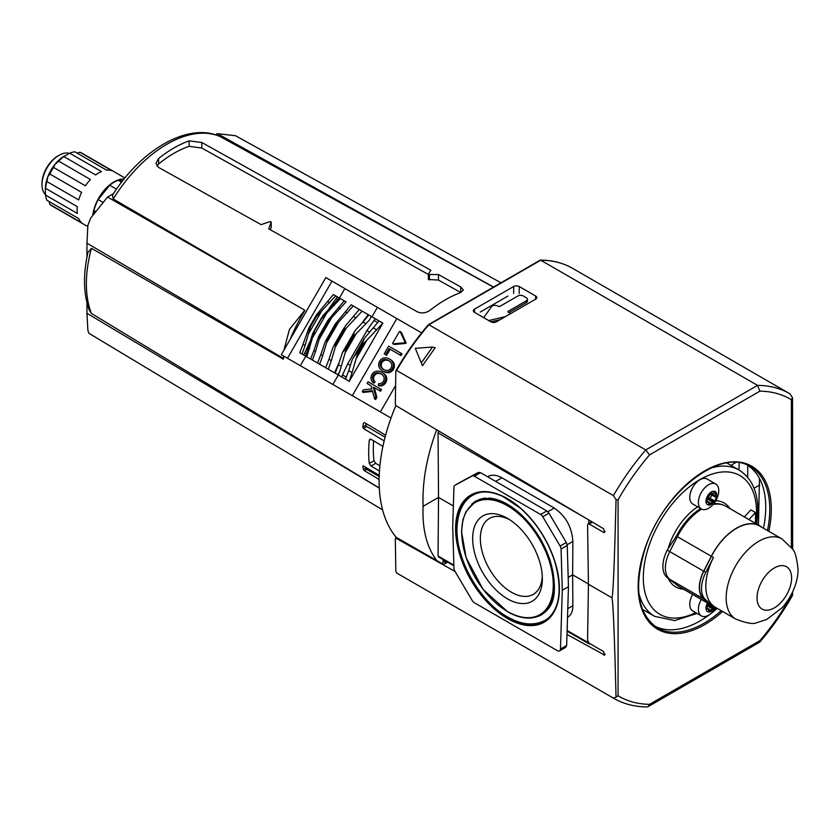 <?xml version="1.0" encoding="UTF-8"?>
<svg xmlns="http://www.w3.org/2000/svg" width="840" height="840" viewBox="0 0 840 840"><rect width="100%" height="100%" fill="white"/><g stroke="black" fill="none" stroke-linecap="round" stroke-linejoin="round"><path stroke-width="1.26" d="M540.645 514.49L474.358 476.217A4.368 2.52 -120 0 0 472.217 475.986L454.892 485.3A4.368 2.52 -120 0 0 454.85 485.32A4.368 2.52 -120 0 0 453.947 487.2L452.718 526.985L453.947 568.187A4.368 2.52 -120 0 0 454.892 571.169L472.217 600.505A4.368 2.52 -120 0 0 474.358 602.742L557.393 650.675A4.368 2.52 -120 0 0 559.577 650.895A4.368 2.52 -120 0 0 560.48 649.016L562.286 590.247L561.067 549.045A4.368 2.52 -120 0 0 560.123 546.063L542.787 516.726A4.368 2.52 -120 0 0 540.645 514.49L546.819 510.93L480.532 472.657L478.391 472.416L460.981 481.782M567.514 617.337L567.756 617.19C571.137 615.122 572.838 611.3 572.87 605.714L572.628 574.833L568.187 577.395M588.399 587.423L588.368 583.916L572.628 574.833L572.87 541.422C571.893 527.079 565.688 515.96 554.264 508.064L501.858 477.803C496.524 474.831 491.852 474.421 487.862 476.584L487.599 476.742M559.577 650.895L565.75 647.325L566.654 645.456L568.46 586.677L567.242 545.475L566.297 542.493L548.961 513.167L546.819 510.93M397.131 573.269A175.907 101.556 -60 0 1 396.869 573.122L395.819 571.242L395.325 538.724L396.711 537.925A148.407 85.68 -60 0 1 395.861 405.573M446.24 562.947L446.24 562.968A2.184 1.26 -60 0 1 446.24 562.947L443.069 561.12L442.921 564.06M453.873 565.793L438.459 556.899L438.06 556.006L438.522 497.406L423.098 506.31C422.163 482.044 426.689 456.53 436.663 429.786M436.863 560.595C426.752 547.438 422.163 529.347 423.098 506.31M443.069 561.12L443.037 559.545M453.369 505.974L438.522 497.406L438.06 432.894L438.721 431.004M730.916 465.339L735.808 462.515M568.46 586.677L562.286 590.247M510.058 313.94A3.497 2.016 0 0 0 509.061 312.711L508.011 311.399L526.344 300.815A3.748 2.163 0 0 0 527.447 299.281A3.748 2.163 0 0 0 526.344 297.748L523.226 295.953A3.748 2.163 0 0 0 517.923 295.953L499.59 306.537L497.312 305.928A3.497 2.016 0 0 0 491.62 306.59L483.683 317.646M490.949 321.846L500.209 319.631M488.765 320.586L505.481 316.586M508.945 312.648L526.344 302.6A3.748 2.163 0 0 0 527.447 301.067L527.447 299.281M480.228 312.06L507.927 296.069M528.024 623.837A72.692 41.968 -120 0 0 545.958 620.34M473.277 494.456A72.692 41.968 -120 0 0 461.276 508.242M481.257 492.188A72.24 41.706 -120 0 0 472.931 495.159C466.127 498.677 458.02 508.19 457.044 527.321C455.427 559.346 480.239 602.101 507.413 616.865C521.609 624.95 534.188 626.083 545.171 620.288A72.24 41.706 -120 0 0 551.901 614.554M536.571 616.823A65.688 37.926 -120 0 0 541.895 614.618L548.499 608.528C555.744 599.938 556.322 584.01 550.221 560.742C543.837 541.874 533.652 526.039 519.677 513.219C508.988 503.906 498.844 498.866 489.248 498.11L476.207 500.829A65.688 37.926 -120 0 0 471.629 504.336M507.948 611.751A65.394 37.758 -120 0 0 539.616 615.542L540.75 614.964A65.457 37.79 -120 0 0 549.139 607.582M485.909 498.078A65.457 37.79 -120 0 0 475.325 501.648L465.948 511.665L462.903 519.823L461.538 531.562L466.084 557.602L483.074 589.418L507.644 611.772C519.845 618.639 530.502 619.899 539.616 615.542A65.394 37.758 -120 0 0 540.645 539.48A65.394 37.758 -120 0 0 474.264 502.341M509.481 519.593A43.837 25.316 -120 0 0 489.919 518.164A43.837 25.316 -120 0 0 482.58 553.119A43.837 25.316 -120 0 0 511.35 592.19A43.837 25.316 -120 0 0 533.746 594.069A43.837 25.316 -120 0 0 542.283 576.419M507.507 598.847A49.266 28.445 -120 0 0 542.346 578.728A49.266 28.445 -120 0 0 507.507 518.385A49.266 28.445 -120 0 0 472.668 538.503A49.266 28.445 -120 0 0 507.507 598.847M588.389 580.619L588.441 583.874M567.115 630.514L588.829 642.968M588.84 643.051L589.25 643.954L590.3 643.85M588.808 523.457L588.829 519.971M747.674 477.33L747.768 465.413M754.047 488.271L759.665 485.027M738.927 469.969L739.19 462.851M396.963 537.768L443.646 564.47L447.615 562.18M759.465 478.422L758.468 525.095M566.99 634.431L604.684 655.137L603.54 651.494L589.145 643.178L587.57 640.458L588.441 584.231L587.57 524.969L588.042 523.898L589.145 524.003L603.54 532.319L604.643 532.423L603.614 528.738L396.07 405.731L395.325 404.397L395.819 371.301L396.617 370.451L395.819 371.301M474.495 309.131L513.66 286.524A3.927 2.268 180 0 1 519.215 286.524L535.605 295.985A3.927 2.268 180 0 1 536.76 297.591A3.927 2.268 180 0 1 535.605 299.187L496.44 321.804A3.927 2.268 180 0 1 490.886 321.804L474.495 312.344A3.927 2.268 180 0 1 473.351 310.737A3.927 2.268 180 0 1 474.495 309.131L474.495 312.344M716.037 609.409L715.008 608.843M428.327 325.101L540.729 260.211A175.907 101.556 -60 0 1 572.775 268.443A175.907 101.556 -60 0 1 573.027 268.59M616.035 499.674C614.46 563.199 613.085 595.907 611.898 597.775C613.085 600.915 614.46 634.053 616.035 697.19L618.072 695.783L618.072 499.758L616.035 499.674L613.431 495.621A175.907 101.556 -60 0 1 645.74 449.935L649.562 454.86L759.896 391.156L757.544 385.381L540.729 260.211M540.393 260.116C552.416 260.169 563.21 262.952 572.775 268.443L789.59 393.624A175.907 101.556 -60 0 1 789.841 393.771L789.59 393.624A175.907 101.556 -60 0 0 757.544 385.381L645.74 449.935L428.915 324.755A175.907 101.556 -60 0 0 396.617 370.451L613.431 495.621M791.375 594.5L791.375 595.728L792.529 595.298L792.54 592.137M792.529 595.298L792.404 595.55C782.838 612.392 771.95 627.932 759.727 642.149L759.896 640.626L649.562 704.329L648.134 706.629L647.052 706.913C634.725 706.86 623.606 703.983 613.694 698.303A175.907 101.556 -60 0 1 613.431 698.145L396.617 572.975A175.907 101.556 -60 0 0 396.869 573.122L613.694 698.303M435.151 347.739L422.457 365.715L415.306 348.317L432.495 347.046L435.151 347.739M396.07 538.283L455.07 571.473M613.431 698.145L616.035 697.19M611.898 597.775L588.441 584.231M648.134 706.629L759.727 642.149M717.213 608.38A92.852 53.602 -60 0 1 700.098 620.886A92.852 53.602 -60 0 1 654.486 625.937M747.317 465.14A92.852 53.602 -60 0 1 763.476 528.245M432.495 347.046L421.26 362.954M789.841 393.771L792.529 397.782L791.375 399.704L791.375 547.375M792.655 549.266L792.529 397.782M395.608 385.518L380.383 411.894L390.999 418.026M380.383 411.894L352.296 395.682L396.816 318.56L421.606 332.871M287.48 358.26L332 281.148L325.826 277.578L281.306 354.69L352.296 395.682M315.536 351.508L320.775 333.858L327.526 322.171L327.768 320.544L318.476 336.903L313.887 350.553L315.536 351.508L312.428 360.056L310.632 359.026L313.887 350.553M319.483 334.887L320.775 333.858M328.944 308.679L337.344 296.835L339.203 297.895L335.643 295.848L316.397 316.617L315.882 316.229L316.47 314.822L308.889 327.968L310.391 327.002L316.397 316.617M336.284 298.683L337.964 299.649M389.056 360.895A11.309 9.24 -60 0 0 387.261 360.276A7.476 6.101 -60 0 0 385.728 360.161A5.019 4.095 -60 0 0 383.618 360.875A4.242 3.465 -60 0 0 381.938 362.639A4.242 3.465 -60 0 0 381.245 364.98A5.019 4.095 -60 0 0 381.685 367.175A7.476 6.101 -60 0 0 382.557 368.445A11.309 9.24 -60 0 0 383.985 369.673M393.844 344.211A0.651 0.536 -60 0 0 394.306 344.484L405.394 343.455A0.651 0.536 -60 0 0 405.962 342.468L401.3 332.356A0.651 0.536 -60 0 0 400.838 332.084M378.221 385.276A10.217 8.337 -60 0 0 378.777 385.319A8.306 6.783 -60 0 0 380.541 385.14A6.605 5.397 -60 0 0 382.83 384.048A5.975 4.872 -60 0 0 385.644 379.176A6.605 5.397 -60 0 0 385.445 376.645A8.306 6.783 -60 0 0 384.72 375.029A10.217 8.337 -60 0 0 383.313 373.391A14.585 11.907 -60 0 0 381.791 372.309A14.585 11.907 -60 0 0 381.759 372.288A14.585 11.907 -60 0 0 381.717 372.256A14.585 11.907 -60 0 0 380.006 371.49A10.217 8.337 -60 0 0 377.895 371.091A8.306 6.783 -60 0 0 376.131 371.269A6.605 5.397 -60 0 0 373.842 372.362A5.975 4.872 -60 0 0 371.028 377.233A6.605 5.397 -60 0 0 371.228 379.764A8.306 6.783 -60 0 0 371.952 381.381A10.217 8.337 -60 0 0 372.813 382.494L374.01 381.234A11.309 9.24 -60 0 1 373.821 381.045A7.476 6.101 -60 0 1 372.95 379.774A5.019 4.095 -60 0 1 372.519 377.58A4.242 3.465 -60 0 1 373.202 375.239A4.242 3.465 -60 0 1 374.892 373.475A5.019 4.095 -60 0 1 377.003 372.76A7.476 6.101 -60 0 1 378.536 372.876A11.309 9.24 -60 0 1 380.751 373.727A11.309 9.24 -60 0 1 380.877 373.8A11.309 9.24 -60 0 1 381.003 373.874A11.309 9.24 -60 0 1 382.851 375.365A7.476 6.101 -60 0 1 383.723 376.635A5.019 4.095 -60 0 1 384.153 378.83A4.242 3.465 -60 0 1 383.471 381.161A4.242 3.465 -60 0 1 381.78 382.935A5.019 4.095 -60 0 1 379.669 383.649A7.476 6.101 -60 0 1 378.704 383.628L378.221 385.276L379.312 385.906A10.217 8.337 -60 0 0 379.869 385.949A8.306 6.783 -60 0 0 381.633 385.77A6.605 5.397 -60 0 0 383.922 384.678A5.975 4.872 -60 0 0 386.736 379.806A6.605 5.397 -60 0 0 386.536 377.276A8.306 6.783 -60 0 0 385.812 375.659A10.217 8.337 -60 0 0 384.405 374.02A14.585 11.907 -60 0 0 382.882 372.939A14.585 11.907 -60 0 0 382.841 372.918L381.832 372.33M381.413 374.126A11.309 9.24 -60 0 0 379.628 373.506A7.476 6.101 -60 0 0 378.094 373.391A5.019 4.095 -60 0 0 375.984 374.105A4.242 3.465 -60 0 0 374.294 375.869A4.242 3.465 -60 0 0 373.611 378.21A5.019 4.095 -60 0 0 374.042 380.405A7.476 6.101 -60 0 0 374.913 381.675A11.309 9.24 -60 0 0 375.102 381.864L373.905 383.124L372.813 382.494M383.691 371.543L382.599 370.913A14.585 11.907 -60 0 0 384.3 371.69A10.217 8.337 -60 0 0 386.421 372.089A8.306 6.783 -60 0 0 388.185 371.91A6.605 5.397 -60 0 0 390.464 370.818A5.975 4.872 -60 0 0 393.278 365.946A6.605 5.397 -60 0 0 393.089 363.416A8.306 6.783 -60 0 0 392.354 361.798A10.217 8.337 -60 0 0 390.957 360.161A14.585 11.907 -60 0 0 389.435 359.079A14.585 11.907 -60 0 0 389.393 359.058A14.585 11.907 -60 0 0 389.351 359.026A14.585 11.907 -60 0 0 387.649 358.25A10.217 8.337 -60 0 0 385.529 357.861A8.306 6.783 -60 0 0 383.764 358.04A6.605 5.397 -60 0 0 381.486 359.131A5.975 4.872 -60 0 0 378.672 364.004A6.605 5.397 -60 0 0 378.861 366.534A8.306 6.783 -60 0 0 379.596 368.151A10.217 8.337 -60 0 0 380.993 369.779A14.585 11.907 -60 0 0 382.515 370.87A14.585 11.907 -60 0 0 382.557 370.892A14.585 11.907 -60 0 0 382.599 370.913L383.649 371.522A14.585 11.907 -60 0 0 383.691 371.543A14.585 11.907 -60 0 0 385.392 372.32A10.217 8.337 -60 0 0 387.513 372.719A8.306 6.783 -60 0 0 389.277 372.54A6.605 5.397 -60 0 0 391.556 371.448A5.975 4.872 -60 0 0 394.37 366.576A6.605 5.397 -60 0 0 394.181 364.046A8.306 6.783 -60 0 0 393.445 362.429A10.217 8.337 -60 0 0 392.049 360.791A14.585 11.907 -60 0 0 390.526 359.709A14.585 11.907 -60 0 0 390.485 359.688L389.477 359.1M383.607 371.501L383.607 371.501A14.585 11.907 -60 0 0 383.618 371.501L382.515 370.87M385.256 354.491L386.642 355.299L390.138 349.251L401.1 355.572L402.077 353.871L388.637 346.112L384.163 353.861L385.56 354.669L389.046 348.621L400.008 354.942L400.985 353.241M375.585 399.494L376.908 397.478L374.325 387.681L380.499 391.241L381.486 389.54L368.046 381.78L367.07 383.481L371.049 385.791L371.868 388.878L363.405 389.812L362.26 391.797L363.353 392.427L372.53 391.409M368.151 384.111L371.049 385.791M332.871 384.468L338.331 375.018L349.262 381.329L382.872 323.117L363.531 343.728L362.512 343.245L364.35 338.352L352.096 359.898L348.726 370.671L352.076 372.603L357.441 354.27L363.531 343.728M352.076 372.603L349.262 381.329M364.35 338.352L379.092 320.933L382.631 322.969M349.02 381.192L345.481 379.144L348.726 370.671M353.199 357.672L356.506 353.63L357.441 354.27M339.612 371.637L337.858 374.745A21.819 1.239 120 0 0 339.906 371.123L346.332 348.611L353.073 336.924L369.358 320.114A21.819 1.239 120 0 0 371.469 316.533L369.358 320.114M333.155 304.752L339.224 297.917L340.379 298.578L321.457 318.675L323.148 315.346L333.155 304.752L334.425 305.487M314.717 330.362L321.605 317.625L312.68 333.491L305.613 356.129L306.768 356.79L314.717 330.362L321.457 318.675M337.344 296.835L335.864 295.974M308.889 327.968L303.03 344.284L305.088 345.471L310.391 327.002M305.088 345.471L302.032 354.06L306.768 356.79M303.744 355.047L309.792 341.849M335.643 295.848L333.385 294.546L316.47 314.822M344.484 300.951L340.662 298.746L344.243 300.815L327.768 320.544M327.526 322.171L346.038 301.844L344.243 300.815M332 281.148L377.391 307.356L371.942 316.806L362.166 311.157L368.214 314.654L361.977 323.032M359.31 309.508L353.483 306.138L362.166 311.157L343.276 331.275L345.209 326.109L359.31 309.508L361.893 311M336.536 342.962L333.018 347.214L328.996 359.279L331.328 360.623L336.536 342.962L343.276 331.275M331.328 360.623L328.282 369.212L338.331 375.018M334.604 372.866L338.741 363.269M344.873 288.582L339.423 298.032L340.379 298.578M368.214 314.654L368.802 314.99L363.048 322.014L355.645 329.963L354.312 331.947L353.073 336.924M346.332 348.611L342.626 352.181L338.405 364.707L341.156 366.303M335.318 323.957L351.141 304.794L353.22 305.991L334.761 326.351L335.318 323.957L325.195 341.764L320.838 354.564L322.728 355.667L328.01 338.037L334.761 326.351M322.728 355.667L319.61 364.203L317.531 363.006L320.838 354.564M328.556 369.369L319.61 364.203M312.428 360.056L319.872 364.361M307.052 356.958L312.68 360.213M299.985 352.874L302.253 354.186M371.816 316.733L379.092 320.933L375.218 318.696L366.944 330.55L347.729 363.815L341.607 376.908M377.391 307.356L396.816 318.56M338.572 298.862L339.224 297.917M326.214 339.728L328.01 338.037M368.802 314.99L371.459 316.522L369.653 319.599M303.03 344.284L299.775 352.758L302.032 354.06M306.096 355.1L305.729 356.192M338.394 375.05L335.192 373.202L338.405 364.707M400.008 354.942L401.1 355.572M362.26 391.797L372.341 390.684L374.608 398.927L375.816 396.848L373.233 387.051L379.407 390.611L380.394 388.909M379.407 390.611L380.499 391.241M389.046 348.621L390.138 349.251M385.56 354.669L386.642 355.299M374.608 398.927L375.701 399.556M375.816 396.848L376.908 397.478M373.233 387.051L374.325 387.681M388.185 371.91L389.277 372.54M393.089 363.416L394.181 364.046M380.846 362.008A4.242 3.465 -60 0 0 380.153 364.35A5.019 4.095 -60 0 0 380.594 366.544A7.476 6.101 -60 0 0 381.465 367.815A11.309 9.24 -60 0 0 383.313 369.306A11.309 9.24 -60 0 0 383.429 369.38A11.309 9.24 -60 0 0 383.555 369.453A11.309 9.24 -60 0 0 385.77 370.304A7.476 6.101 -60 0 0 387.314 370.419A5.019 4.095 -60 0 0 389.424 369.705A4.242 3.465 -60 0 0 391.104 367.931A4.242 3.465 -60 0 0 391.797 365.6A5.019 4.095 -60 0 0 391.356 363.405A7.476 6.101 -60 0 0 390.485 362.135A11.309 9.24 -60 0 0 388.637 360.644A11.309 9.24 -60 0 0 388.521 360.57A11.309 9.24 -60 0 0 388.395 360.497A11.309 9.24 -60 0 0 386.169 359.646A7.476 6.101 -60 0 0 384.636 359.531A5.019 4.095 -60 0 0 382.526 360.245A4.242 3.465 -60 0 0 380.846 362.008L381.938 362.639M374.01 381.234L375.102 381.864M373.202 375.239L374.294 375.869M380.541 385.14L381.633 385.77M385.445 376.645L386.536 377.276M404.87 341.838L400.207 331.727A0.651 0.536 -60 0 0 399.231 331.81L392.805 342.962A0.651 0.536 -60 0 0 393.215 343.854L404.303 342.825A0.651 0.536 -60 0 0 404.87 341.838L405.962 342.468M339.906 371.123L338.205 374.945M328.282 369.212L325.7 367.721L328.996 359.279M372.005 316.838L375.218 318.696M346.437 377.223L342.678 375.06M377.906 322.718L374.147 320.544M304.805 353.199L306.495 354.165M271.183 227.651L271.183 222.191L268.706 228.869L417.532 311.913C421.796 313.667 426.017 313.079 430.195 310.17A120.404 69.51 -60 0 1 460.751 292.53L463.365 290L460.751 286.965L438.459 274.533L438.459 280.077L428.358 279.479L428.358 274.029L430.878 270.302L201.799 142.475L189.147 140.879A114.188 65.93 120 0 0 158.592 158.519L155.967 163.285L158.592 167.422L261.125 224.637L270.113 221.592L271.215 222.033L271.215 227.483L270.375 229.803M428.39 273.924L429.471 274.522L429.471 279.972M379.218 475.367L363.405 465.938L362.796 466.284A120.414 69.52 120 0 0 363.489 469.455L364.434 470.683L379.124 479.451M365.999 467.481L365.999 468.006A1.092 0.63 -120 0 0 366.765 469.34L379.176 476.511M363.405 465.938L362.796 466.284L363.405 465.938M385.602 435.204L364.434 422.572L363.489 423.119A120.414 69.52 120 0 0 362.796 427.077L363.405 428.516L384.153 440.895M365.999 423.497L365.999 425.24A1.092 0.63 -120 0 0 366.765 426.573L385.088 437.157M364.434 422.572L363.489 423.119L364.434 422.572M493.584 287.049L217.35 133.644L215.397 134.778M235.526 135.734L217.35 133.644M382.914 446.397L370.986 439.278L369.852 439.194L369.274 440.276A120.593 69.626 120 0 0 369.274 463.439L370.986 466.011L379.449 471.051M379.88 465.822L375.669 463.312L373.937 460.74A114.051 65.846 120 0 1 373.643 440.864M189.147 140.879L189.147 146.328L201.799 148.04L428.358 274.439M189.147 146.328A107.646 62.15 120 0 0 158.592 163.978L156.849 165.921M438.459 280.077L460.751 292.509L460.751 286.965M438.459 274.533L429.471 274.522M113.453 193.631L107.541 197.043L304.962 310.338L113.211 198.975L112.445 195.195C141.362 149.331 188.696 121.611 220.479 136.721L493.447 287.133M379.292 487.998L91.466 313.478L89.135 309.855C83.402 293.454 83.013 274.281 87.969 252.357L91.466 248.335L283.28 359.163L283.28 358.292L86.961 243.212L86.961 257.113M304.962 310.338A118.472 68.397 120 0 0 290.168 339.339M284.119 356.318A118.472 68.397 120 0 0 283.28 359.163M379.302 488.103L86.961 313.268L87.874 330.162L88.704 332.923L89.817 333.848M86.961 302.683L86.961 313.268M107.541 197.043L90.794 217.959L87.874 225.278L86.961 243.212M304.542 310.58L289.401 329.5L283.909 350.196M283.721 356.087L283.28 358.292M58.684 161.154L90.468 179.508A30.335 17.514 120 0 0 85.397 185.819L53.602 167.465L54.884 164.472A27.059 15.624 -60 0 1 64.449 155.988L63.84 156.576L95.634 174.93A30.335 17.514 120 0 1 101.483 171.549L69.699 153.195L63.84 156.576A30.335 17.514 -60 0 0 58.684 161.154L54.884 164.472A27.059 15.624 -60 0 0 47.88 176.61L46.904 181.555L78.687 199.909A30.335 17.514 120 0 1 81.617 192.36L49.833 174.006L47.88 176.61A27.059 15.624 -60 0 0 45.318 189.137L45.518 195.069L77.311 213.423A30.335 17.514 120 0 1 77.311 206.661L45.518 188.307L45.318 189.137L45.518 188.307A30.335 17.514 -60 0 1 46.904 181.555M122.735 180.716L118.241 180.316A29.904 17.262 120 0 0 109.736 185.231L98.186 199.605A29.904 17.262 120 0 0 93.933 210.567L93.933 214.064M124.1 179.004A30.335 17.514 120 0 0 113.988 181.912A30.335 17.514 120 0 0 92.746 215.534M95.855 211.669L93.933 210.567M103.215 202.514L98.186 199.605M116.498 189.137L109.736 185.231M121.558 182.228L118.241 180.316M45.518 195.069A30.335 17.514 -60 0 0 46.904 200.235L78.687 218.589A30.335 17.514 120 0 0 81.617 222.758L49.833 204.404L49.119 201.516M49.833 174.006A30.335 17.514 -60 0 1 53.602 167.465M69.699 153.195A30.335 17.514 -60 0 1 74.855 151.809L106.648 170.163A30.335 17.514 120 0 1 111.72 170.615L79.926 152.261L77.07 153.09M79.926 152.261A30.335 17.514 -60 0 1 81.931 153.153L124.939 177.975M87.833 226.611L51.597 205.695A30.335 17.514 -60 0 1 49.833 204.404M45.507 194.628A24.003 13.86 -60 0 1 42 184.727L42 183.477A22.481 12.978 -60 0 1 57.897 155.946L58.979 155.327A24.003 13.86 -60 0 1 69.311 153.405M42 184.727A24.003 13.86 -60 0 1 58.979 155.327M701.61 509.114A46.484 26.838 120 0 0 677.365 536.676L676.4 536.099L667.223 550.137A26.187 15.12 120 0 0 667.223 577.595L676.4 584.609M713.444 605.986A46.263 26.712 120 0 1 713.444 557.487L705.81 572.418A26.187 15.12 120 0 0 705.81 599.875L711.438 604.832A46.263 26.712 120 0 0 713.38 606.165L735.756 619.08A46.263 26.712 -60 0 1 735.756 565.656A46.263 26.712 -60 0 1 782.029 538.944L792.435 548.919C794.945 551.029 796.803 557.739 798 569.037C798.304 578.046 794.714 593.176 782.397 607.52L766.689 619.51L756.851 622.661C753.533 624.435 746.498 623.249 735.756 619.08M755.496 523.383L755.496 512.547L750.865 509.88L744.324 516.926M755.496 512.547L748.954 519.603M782.029 538.944L759.654 526.029A46.263 26.712 120 0 0 711.438 556.322L703.804 571.252A26.187 15.12 120 0 0 703.804 598.71L711.438 604.832M761.901 527.331A46.484 26.838 120 0 0 759.759 525.84A46.484 26.838 120 0 0 711.312 556.279L703.678 571.211A26.407 15.246 120 0 0 703.678 598.899L711.312 605.021A46.484 26.838 120 0 0 713.275 606.354A46.484 26.838 120 0 0 715.627 607.467M711.312 556.279L677.365 536.676L669.732 551.607A26.407 15.246 120 0 0 669.732 579.296L677.365 585.417A46.484 26.838 120 0 0 679.319 586.75L713.275 606.354M759.759 525.84L725.812 506.237A46.484 26.838 120 0 0 713.087 504.462M715.796 607.562A14.406 8.316 -60 0 1 701.379 615.909A14.406 8.316 -60 0 1 701.284 599.434M715.134 607.268A7.602 4.389 -60 0 1 714.808 607.803L709.527 605.042A2.184 1.26 -60 0 0 708.141 605.692A5.46 3.15 -60 0 1 707.7 606.113A2.184 1.26 -60 0 0 706.65 607.772L706.493 608.317M712.772 608.36A5.46 3.15 120 0 1 712.331 608.79A2.184 1.26 120 0 0 711.28 610.449L711.365 611.236L714.808 607.803L714.158 607.708A2.184 1.26 120 0 0 712.772 608.36L708.141 605.692M708.687 610.102L710.997 611.436A7.602 4.389 -60 0 1 707.564 611.615A7.602 4.389 -60 0 1 707.469 603.005A7.602 4.389 120 0 0 706.146 606.533L706.913 606.029A2.184 1.26 120 0 0 708.11 604.517A5.46 3.15 120 0 1 708.383 603.918A2.184 1.26 120 0 0 708.519 603.614M708.813 603.782A4.368 2.52 -60 0 1 707.826 605.062M701.379 615.909L692.738 610.911A14.406 8.316 -60 0 1 692.643 594.447M706.913 609.168L706.146 609.557A7.602 4.389 120 0 0 707.564 611.615A7.602 4.389 120 0 0 708.509 611.94L708.698 610.974A2.184 1.26 120 0 0 708.383 609.588A5.46 3.15 120 0 1 708.11 609.304A2.184 1.26 120 0 0 707.9 609.126A2.184 1.26 120 0 0 706.913 609.168L706.01 608.654M718.767 490.634A14.406 8.316 -60 0 1 712.477 505.124A14.406 8.316 -60 0 1 701.379 508.988A14.406 8.316 -60 0 1 701.379 492.356A14.406 8.316 -60 0 1 715.785 484.04A14.406 8.316 -60 0 1 718.767 490.634M708.687 503.192L710.997 504.515L714.808 500.892L714.158 500.798A2.184 1.26 120 0 0 712.772 501.449A5.46 3.15 120 0 1 712.331 501.869A2.184 1.26 120 0 0 711.28 503.538L710.997 504.525A7.602 4.389 -60 0 1 707.564 504.704A7.602 4.389 -60 0 1 707.564 495.925A7.602 4.389 -60 0 1 715.166 491.536A7.602 4.389 -60 0 1 716.74 495.012A7.602 4.389 -60 0 1 714.808 500.892L709.527 498.12A2.184 1.26 -60 0 0 708.141 498.771A5.46 3.15 -60 0 1 707.7 499.202A2.184 1.26 -60 0 0 706.65 500.861L706.493 501.396M711.69 494.981A7.602 4.389 -60 0 1 710.178 498.215M715.575 497.217L711.134 494.655A2.184 1.26 -60 0 1 711.029 494.603A2.184 1.26 -60 0 1 710.587 493.5A5.46 3.15 -60 0 0 710.587 492.944A2.184 1.26 -60 0 1 710.598 492.597M709.779 493.101A4.368 2.52 -60 0 1 709.821 493.657A4.368 2.52 -60 0 1 707.826 498.141M701.379 508.988L692.738 504A14.406 8.316 -60 0 1 692.738 487.368A14.406 8.316 -60 0 1 707.144 479.052L715.785 484.04M706.913 502.257L706.146 502.635A7.602 4.389 120 0 0 707.564 504.693A7.602 4.389 120 0 0 708.509 505.019L708.698 504.063A2.184 1.26 120 0 0 708.383 502.667A5.46 3.15 120 0 1 708.11 502.383A2.184 1.26 120 0 0 707.9 502.205A2.184 1.26 120 0 0 706.913 502.257L706.01 501.732M708.698 495.254L708.509 494.508A7.602 4.389 120 0 0 706.146 499.622L706.913 499.118A2.184 1.26 120 0 0 708.11 497.606A5.46 3.15 120 0 1 708.383 496.997A2.184 1.26 120 0 0 708.698 495.254M714.158 492.209L714.808 491.369A7.602 4.389 120 0 0 710.997 492.135L711.28 492.796A2.184 1.26 120 0 0 711.617 493.185A2.184 1.26 120 0 0 712.331 493.248A5.46 3.15 120 0 1 712.782 493.154A2.184 1.26 120 0 0 714.158 492.209M715.207 495.621A5.46 3.15 120 0 1 715.207 496.167A2.184 1.26 120 0 0 715.659 497.28A2.184 1.26 120 0 0 715.764 497.322L716.341 497.553A7.602 4.389 120 0 0 716.341 492.923L715.764 493.826A2.184 1.26 120 0 0 715.207 495.621L710.587 492.944M716.341 492.923L714.452 491.831M507.507 618.555A73.406 42.389 -120 0 0 552.457 554.6A73.406 42.389 -120 0 0 462.546 502.688A73.406 42.389 -120 0 0 507.507 618.555M572.87 541.422L567.147 544.719M554.264 508.064L547.869 511.749M501.858 477.803L495.653 481.383M443.016 560.721L446.576 562.779M566.654 645.456L560.48 649.016M461.055 481.74L454.892 485.3M478.391 472.416L472.217 475.986M480.532 472.657L474.358 476.217M548.961 513.167L542.787 516.726M566.297 542.493L560.123 546.063M567.242 545.475L561.067 549.045M508.011 311.399L508.011 312.113M526.344 300.815L526.344 302.6M507.948 617.768A72.755 42.011 -120 0 0 545.433 620.687C559.661 609.882 562.79 590.226 554.82 561.729C547.817 540.404 536.361 522.575 520.454 508.242L502.981 496.524C491.284 491.148 481.194 490.55 472.71 494.729A72.755 42.011 -120 0 0 460.12 552.625A72.755 42.011 -120 0 0 507.948 617.768M507.507 611.468A64.733 37.38 -120 0 0 547.145 555.072A64.733 37.38 -120 0 0 467.859 509.303A64.733 37.38 -120 0 0 507.507 611.468M572.87 605.714L567.788 608.654M438.06 556.006L453.852 565.121M438.06 432.894L586.95 518.857M535.605 295.985L535.605 299.187M513.66 286.524L513.66 293.496M519.215 286.524L519.215 293.548M721.214 610.691A93.041 53.718 -60 0 1 703.983 623.28A93.041 53.718 -60 0 1 656.324 627.207C637.203 612.717 633.57 586.226 645.435 547.701C663.044 492.419 720.416 448.161 749.343 466.095A93.041 53.718 -60 0 1 767.476 530.544M722.578 611.478A94.133 54.348 -60 0 1 704.728 624.603A94.133 54.348 -60 0 1 638.432 579.065A94.133 54.348 -60 0 1 716.709 465.224A94.133 54.348 -60 0 1 768.852 531.342M603.614 655.043L605.115 654.171M603.54 532.319L605.115 531.416M589.145 524.003L592.431 522.102M649.562 704.329A171.538 99.036 -60 0 1 618.072 695.783M791.375 595.728A171.538 99.036 -60 0 1 759.896 640.626M759.896 391.156A171.538 99.036 -60 0 1 791.375 399.704M618.072 499.758A171.538 99.036 -60 0 1 649.562 454.86M356.296 358.522L366.639 340.61M356.506 353.63L362.512 343.245M308.123 334.509L321.752 310.894M309.803 326.76L315.882 316.229M320.439 333.669L327.191 321.983M319.2 339.234L331.391 318.129M335.528 346.742L346.059 328.514M336.084 342.699L342.825 331.012M312.617 337.606L326.687 313.236M345.408 352.38L355.877 334.246M345.87 348.348L352.622 336.661M326.718 342.657L338.111 322.928M300.353 365.694L305.812 356.244M363.048 322.014L365.81 323.61M345.481 311.871L347.382 312.974M308.511 347.445L309.771 348.18M338.531 307.86L340.179 308.816M353.651 316.586L355.981 317.93M373.38 327.978L376.719 329.91M327.673 301.592L329.742 302.788M390.957 360.161L392.049 360.791M384.3 371.69L385.392 372.32M386.421 372.089L387.513 372.719M390.464 370.818L391.556 371.448M393.278 365.946L394.37 366.576M392.354 361.798L393.445 362.429M386.169 359.646L387.261 360.276M384.636 359.531L385.728 360.161M382.526 360.245L383.618 360.875M380.153 364.35L381.245 364.98M380.594 366.544L381.685 367.175M381.465 367.815L382.557 368.445M383.313 373.391L384.405 374.02M373.821 381.045L374.913 381.675M372.95 379.774L374.042 380.405M372.519 377.58L373.611 378.21M374.892 373.475L375.984 374.105M377.003 372.76L378.094 373.391M378.536 372.876L379.628 373.506M378.777 385.319L379.869 385.949M382.83 384.048L383.922 384.678M385.644 379.176L386.736 379.806M384.72 375.029L385.812 375.659M400.207 331.727L401.3 332.356M393.215 343.854L394.306 344.484M404.303 342.825L405.394 343.455M350.228 365.253L347.729 363.815M369.432 331.989L366.944 330.55M327.716 337.869L334.457 326.183M428.39 274.134L428.39 279.373M364.434 470.683L366.765 469.34M363.489 469.455L365.999 468.006M363.405 428.516L366.765 426.573M362.796 427.077L365.999 425.24M369.274 463.439L373.937 460.74M370.986 466.011L375.669 463.312M369.274 440.276L370.986 439.278M113.211 198.975A114.03 65.835 -60 0 1 220.784 136.868M91.466 313.478A114.03 65.835 -60 0 1 91.466 248.335M158.592 158.519L158.592 163.978M201.799 142.475L201.799 148.04M713.444 557.487L711.438 556.322M705.81 572.418L703.804 571.252M703.678 571.211L667.223 550.137M705.81 599.875L703.804 598.71M668.955 578.592L667.223 577.595M642.422 609.294L654.623 616.34A84.462 48.762 -60 0 1 638.788 592.841M710.808 468.09A84.462 48.762 -60 0 1 739.085 470.054L726.884 463.008M695.72 612.633A80.094 46.242 -60 0 1 643.377 574.392A80.094 46.242 -60 0 1 701.348 478.79A80.094 46.242 -60 0 1 756.577 512.284A80.094 46.242 -60 0 1 755.8 523.551M668.336 547.974A48.447 27.972 -60 0 1 697.651 506.835M715.732 500.756A48.447 27.972 -60 0 1 730.013 508.662M683.529 589.187A48.447 27.972 -60 0 1 668.336 578.487M676.4 536.099A46.263 26.712 -60 0 1 700.675 508.578M713.654 503.78A46.263 26.712 -60 0 1 722.747 504.882M791.606 577.952A24.444 14.112 -60 0 1 765.681 610.197A24.444 14.112 -60 0 1 765.681 575.631A24.444 14.112 -60 0 1 791.606 577.952M703.678 598.899L669.732 579.296M711.312 605.021L677.365 585.417M711.28 610.449L706.65 607.772M712.331 608.79L707.7 606.113M714.158 607.708L709.527 605.042M711.28 503.538L706.65 500.861M712.331 501.869L707.7 499.202M712.772 501.449L708.141 498.771M714.158 500.798L709.527 498.12M711.28 492.796L710.609 492.408M715.207 496.167L710.587 493.5M715.764 493.826L713.738 492.66M454.85 485.32L461.024 481.761M589.25 643.954L567.095 631.166M540.13 260.18L428.421 324.671M591.801 521.735L588.042 523.898M396.575 537.642L395.546 538.23M428.369 324.723C416.294 338.741 405.5 354.039 395.976 370.629M343.928 328.062L334.079 345.114M354.312 331.947L342.626 352.181M390.526 359.709L389.351 359.026M382.882 372.939L381.717 372.256M401.121 332.147L400.029 331.517M394.023 344.421L392.931 343.791M500.966 282.796L235.232 135.566M382.599 509.88L89.586 333.701M756.788 524.118L757.859 510.5C757.754 491.369 751.496 477.887 739.085 470.054M654.623 616.34L674.573 620.571L697.126 613.442M705.989 608.024L707.9 609.126M705.989 501.102L707.9 502.205M710.462 492.524L711.617 493.185M711.029 494.603L715.659 497.28"/></g></svg>
